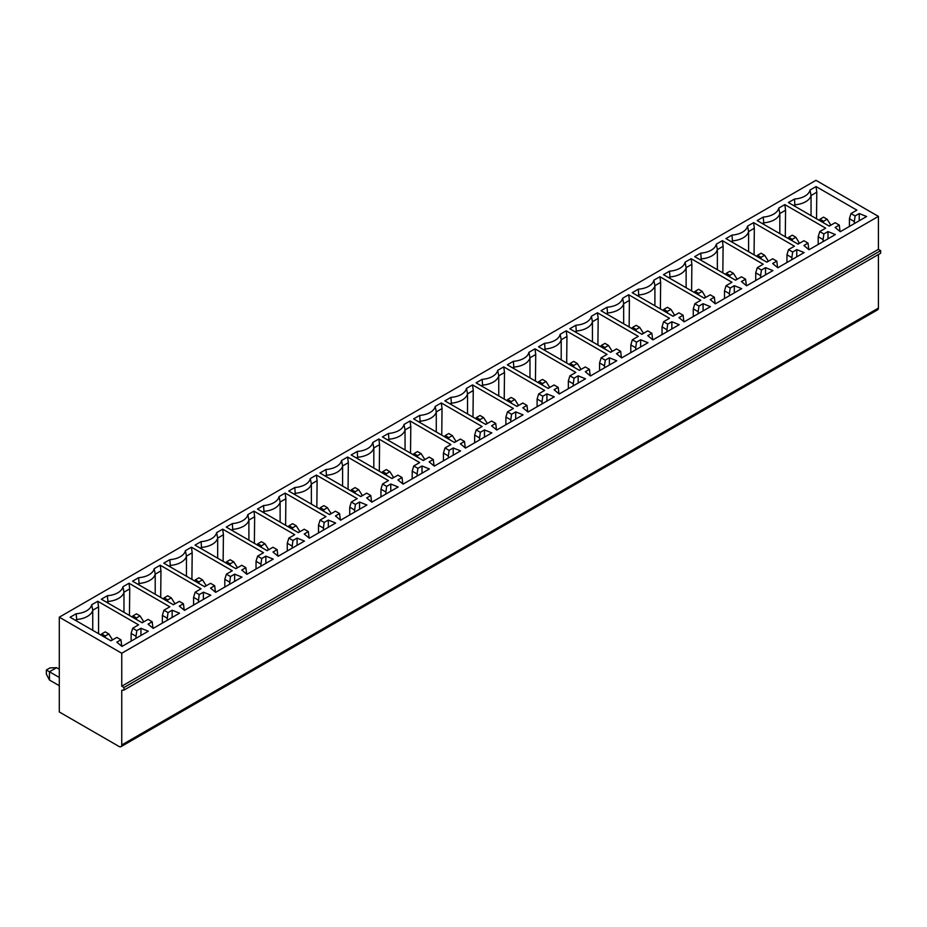 <?xml version="1.0" encoding="UTF-8"?>
<svg xmlns="http://www.w3.org/2000/svg" width="927" height="927" viewBox="0 0 927 927"><rect width="100%" height="100%" fill="white"/><g stroke="black" fill="none" stroke-linecap="round" stroke-linejoin="round"><path stroke-width="1.39" d="M799.456 243.303L795.876 237.254L792.307 235.191L788.738 237.254L792.307 239.305L795.876 237.254M788.031 238.378L788.738 237.254M799.456 242.909L797.66 243.94M792.307 239.305L792.307 240.858M808.819 249.56L808.031 243.117L803.918 240.73L798.008 244.137L757.174 220.568L763.234 217.069L763.755 222.828L762.423 223.592M823.095 241.623L823.095 239.572L818.193 236.733L818.193 244.461M828.008 238.795L828.008 231.576L835.366 234.543L809.039 249.745L803.918 245.493L808.031 243.117M785.563 210.232L779.816 213.546L778.761 208.1L784.833 204.6L785.563 210.232L785.296 236.802M779.816 233.639L779.816 213.546A18.934 10.927 180 0 1 763.755 222.828L763.755 224.369M784.833 204.6L825.667 228.169L819.758 231.576L823.883 233.963L823.095 239.572M811.055 215.609L811.055 195.516L810.001 190.07L816.061 186.57L816.791 192.202L811.055 195.516A18.934 10.927 180 0 1 794.984 204.797L793.651 205.562M816.525 218.772L816.791 192.202M816.061 186.57L856.896 210.139L850.998 213.546L849.422 218.702L849.422 226.431M859.236 220.765L859.236 213.546L866.594 216.512L840.279 231.715L835.146 227.463L839.259 225.076L835.146 222.7L829.236 226.107L788.402 202.538L794.474 199.038A17.822 10.29 0 0 0 810.001 190.07M854.323 223.592L854.323 221.541L849.422 218.702M854.323 221.541L855.111 215.933L859.236 213.546M850.998 213.546L855.111 215.933M794.984 206.339L794.474 199.038M828.889 225.91L830.685 225.273M819.259 220.348L819.978 219.212L823.547 221.275L823.547 222.828M823.547 221.275L827.116 219.212L823.547 217.161L819.978 219.212M830.685 224.879L827.116 219.212M839.259 225.076L840.047 231.53M123.975 690.082L123.975 687.498L121.75 686.212L121.75 653.245L59.293 617.185L815.957 180.325L878.414 216.385L878.414 249.351L880.65 250.638L880.65 253.222L123.975 690.082L121.75 690.337L121.75 744.949L878.414 308.088A3.789 2.19 60 0 1 877.637 309.815L120.962 746.675A3.789 2.19 -120 0 0 121.75 744.949M878.414 254.508L878.414 308.088M754.057 254.832L754.335 228.262L748.587 231.576L747.533 226.13L753.605 222.631L754.335 228.262M748.587 251.669L748.587 231.576A18.934 10.927 180 0 1 732.527 240.858L731.194 241.623M747.533 226.13A17.822 10.29 0 0 1 732.006 235.099L725.945 238.598L766.78 262.167L772.678 258.76L776.803 261.147L772.678 263.523L777.811 267.776L804.138 252.573L796.768 249.618L792.655 251.993L791.867 257.602L786.953 254.763L788.529 249.618L792.655 251.993M796.768 256.825L796.768 249.618M753.605 222.631L794.439 246.2L788.529 249.618M732.527 242.399L732.006 235.099M786.953 262.492L786.953 254.763M791.867 259.653L791.867 257.602M766.432 261.97L768.216 261.344M756.803 256.408L757.51 255.284L761.079 257.335L761.079 258.888M761.079 257.335L764.648 255.284L761.079 253.222L757.51 255.284M768.216 260.939L764.648 255.284M776.803 261.147L777.591 267.59M722.828 272.862L723.106 246.292L717.359 249.618L716.304 244.16L722.376 240.661L723.106 246.292M717.359 269.699L717.359 249.618A18.934 10.927 180 0 1 701.299 258.888L699.955 259.653M716.304 244.16A17.822 10.29 0 0 1 700.777 253.129L694.705 256.628L735.551 280.209L741.449 276.791L745.575 279.178L741.449 281.553L746.583 285.806L772.909 270.603L765.54 267.648L761.426 270.024L760.638 275.632L755.725 272.793L757.301 267.648L761.426 270.024M765.54 274.855L765.54 267.648M722.376 240.661L763.211 264.23L757.301 267.648M701.299 260.429L700.777 253.129M755.725 280.522L755.725 272.793M760.638 277.694L760.638 275.632M735.204 280L736.988 279.375M725.563 274.438L726.281 273.314L729.85 275.365L729.85 276.918M729.85 275.365L733.419 273.314L729.85 271.252L726.281 273.314M736.988 278.969L733.419 273.314M745.575 279.178L746.362 285.62M121.75 646.235L120.962 639.792L116.837 637.405L110.939 640.824L70.104 617.243L76.165 613.744L76.686 619.503L75.354 620.279M76.686 621.044L76.686 619.503A18.934 10.927 180 0 0 92.746 610.233L91.692 604.775L97.764 601.275L98.552 606.884L92.746 610.233L92.746 630.314M98.552 606.884L98.552 633.662M120.962 639.792L116.837 642.168L121.97 646.42L148.297 631.217L140.939 628.263L140.939 635.47M136.026 638.309L136.026 636.246L131.124 633.408L132.688 628.263L138.598 624.844L97.764 601.275M136.026 636.246L136.814 630.638L140.939 628.263M132.688 628.263L136.814 630.638M131.124 641.136L131.124 633.408M76.165 613.744A17.822 10.29 0 0 0 91.692 604.775M59.293 685.702L49.467 680.036L46.35 674.114L46.35 669.989L49.467 671.785L56.605 667.672L59.293 669.213M110.591 640.615L112.376 639.989M49.467 680.036L49.467 671.785L59.293 677.463M100.962 635.053L101.669 633.929L105.238 635.992L105.238 637.533M46.35 669.989L49.919 667.927L56.605 667.672M105.238 635.992L108.807 633.929L105.238 631.866L101.669 633.929M112.376 639.584L108.807 633.929M120.962 746.675A3.789 2.19 -120 0 1 119.073 746.49L59.293 711.971L59.293 617.185M660.372 308.923L660.65 282.353L654.902 285.678L653.848 280.221L659.908 276.721L660.65 282.353M654.902 305.771L654.902 285.678A18.934 10.927 180 0 1 638.842 294.948L637.498 295.725M653.848 280.221A17.822 10.29 0 0 1 638.321 289.189L632.249 292.689L673.083 316.269L678.993 312.851L683.106 315.238L678.993 317.613L684.126 321.866L710.441 306.663L703.083 303.708L698.958 306.084L698.17 311.692L693.269 308.853L694.844 303.708L698.958 306.084M703.083 310.916L703.083 303.708M659.908 276.721L700.742 300.29L694.844 303.708M638.842 296.489L638.321 289.189M693.269 316.582L693.269 308.853M698.17 313.755L698.17 311.692M672.735 316.061L674.532 315.435M663.106 310.51L663.825 309.375L667.394 311.437L667.394 312.978M667.394 311.437L670.963 309.375L667.394 307.312L663.825 309.375M674.532 315.029L670.963 309.375M683.106 315.238L683.894 321.681M629.143 326.953L629.41 300.383L623.662 303.708L622.62 298.251L628.68 294.751L629.41 300.383M623.662 323.801L623.662 303.708A18.934 10.927 180 0 1 607.602 312.978L606.27 313.755M622.62 298.251A17.822 10.29 0 0 1 607.081 307.219L601.02 310.719L641.855 334.299L647.764 330.881L651.878 333.268L647.764 335.644L652.886 339.896L679.213 324.693L671.855 321.739L667.73 324.114L666.942 329.722L662.04 326.883L663.605 321.739L667.73 324.114M671.855 328.946L671.855 321.739M628.68 294.751L669.514 318.32L663.605 321.739M607.602 314.52L607.081 307.219M662.04 334.612L662.04 326.883M666.942 331.785L666.942 329.722M641.507 334.102L643.303 333.465M631.878 328.54L632.596 327.405L636.165 329.467L636.165 331.009M636.165 329.467L639.734 327.405L636.165 325.342L632.596 327.405M643.303 333.06L639.734 327.405M651.878 333.268L652.666 339.711M597.903 344.983L598.182 318.413L592.434 321.739L591.38 316.281L597.452 312.781L598.182 318.413M592.434 341.831L592.434 321.739A18.934 10.927 180 0 1 576.374 331.009L575.041 331.785M591.38 316.281A17.822 10.29 0 0 1 575.852 325.25L569.792 328.749L610.626 352.33L616.525 348.923L620.65 351.298L616.525 353.674L621.658 357.926L647.985 342.723L640.627 339.769L636.501 342.144L635.713 347.752L630.812 344.914L632.376 339.769L636.501 342.144M640.627 346.976L640.627 339.769M597.452 312.781L638.286 336.362L632.376 339.769M576.374 332.55L575.852 325.25M630.812 352.642L630.812 344.914M635.713 349.815L635.713 347.752M610.279 352.133L612.063 351.495M600.65 346.571L601.356 345.435L604.925 347.498L604.925 349.039M604.925 347.498L608.494 345.435L604.925 343.372L601.356 345.435M612.063 351.09L608.494 345.435M620.65 351.298L621.438 357.741M566.675 363.013L566.953 336.443L561.206 339.769L560.151 334.311L566.223 330.812L566.953 336.443M561.206 359.861L561.206 339.769A18.934 10.927 180 0 1 545.146 349.039L543.801 349.815M560.151 334.311A17.822 10.29 0 0 1 544.624 343.28L538.564 346.779L579.398 370.36L585.296 366.953L589.421 369.328L585.296 371.704L590.429 375.956L616.756 360.754L609.387 357.799L605.273 360.174L604.485 365.783L599.572 362.944L601.148 357.799L605.273 360.174M609.387 365.006L609.387 357.799M566.223 330.812L607.058 354.392L601.148 357.799M545.146 350.58L544.624 343.28M599.572 370.673L599.572 362.944M604.485 367.845L604.485 365.783M579.051 370.163L580.835 369.525M569.421 364.601L570.128 363.465L573.697 365.528L573.697 367.069M573.697 365.528L577.266 363.465L573.697 361.403L570.128 363.465M580.835 369.12L577.266 363.465M589.421 369.328L590.209 375.771M535.447 381.043L535.725 354.485L529.977 357.799L528.923 352.341L534.995 348.842L535.725 354.485M529.977 377.892L529.977 357.799A18.934 10.927 180 0 1 513.917 367.069L512.573 367.845M528.923 352.341A17.822 10.29 0 0 1 513.396 361.31L507.324 364.809L548.158 388.39L554.068 384.983L558.193 387.359L554.068 389.734L559.201 393.987L585.516 378.795L578.158 375.829L574.045 378.204L573.257 383.813L568.344 380.974L569.92 375.829L574.045 378.204M578.158 383.036L578.158 375.829M534.995 348.842L575.829 372.422L569.92 375.829M513.917 368.61L513.396 361.31M568.344 388.703L568.344 380.974M573.257 385.875L573.257 383.813M547.822 388.193L549.607 387.556M538.181 382.631L538.9 381.495L542.469 383.558L542.469 385.099M542.469 383.558L546.038 381.495L542.469 379.433L538.9 381.495M549.607 387.162L546.038 381.495M558.193 387.359L558.981 393.801M504.218 399.073L504.497 372.515L498.749 375.829L497.695 370.371L503.755 366.872L504.497 372.515M498.749 395.922L498.749 375.829A18.934 10.927 180 0 1 482.689 385.099L481.345 385.875M497.695 370.371A17.822 10.29 0 0 1 482.167 379.34L476.096 382.839L516.93 406.42L522.84 403.013L526.953 405.389L522.84 407.764L527.973 412.017L554.288 396.826L546.93 393.859L542.805 396.235L542.017 401.843L537.115 399.016L538.691 393.859L542.805 396.235M546.93 401.067L546.93 393.859M503.755 366.872L544.589 390.452L538.691 393.859M482.689 386.652L482.167 379.34M537.115 406.733L537.115 399.016M542.017 403.905L542.017 401.843M516.582 406.223L518.378 405.586M506.953 400.661L507.672 399.525L511.24 401.588L511.24 403.129M511.24 401.588L514.809 399.525L511.24 397.463L507.672 399.525M518.378 405.192L514.809 399.525M526.953 405.389L527.741 411.831M472.99 417.104L473.257 390.545L467.521 393.859L466.466 388.401L472.527 384.902L473.257 390.545M467.521 413.952L467.521 393.859A18.934 10.927 180 0 1 451.449 403.129L450.116 403.905M466.466 388.401A17.822 10.29 0 0 1 450.939 397.37L444.867 400.87L485.702 424.45L491.611 421.043L495.725 423.419L491.611 425.794L496.733 430.047L523.06 414.856L515.702 411.889L511.577 414.265L510.789 419.873L505.887 417.046L507.463 411.889L511.577 414.265M515.702 419.097L515.702 411.889M472.527 384.902L513.361 408.483L507.463 411.889M451.449 404.682L450.939 397.37M505.887 424.763L505.887 417.046M510.789 421.936L510.789 419.873M485.354 424.253L487.15 423.616M475.725 418.691L476.443 417.556L480.012 419.618L480.012 421.159M480.012 419.618L483.581 417.556L480.012 415.493L476.443 417.556M487.15 423.222L483.581 417.556M495.725 423.419L496.513 429.861M441.75 435.134L442.028 408.575L436.281 411.889L435.226 406.432L441.298 402.932L442.028 408.575M436.281 431.982L436.281 411.889A18.934 10.927 180 0 1 420.221 421.159L418.888 421.936M435.226 406.432A17.822 10.29 0 0 1 419.699 415.4L413.639 418.9L454.473 442.48L460.371 439.074L464.497 441.449L460.371 443.824L465.505 448.077L491.831 432.886L484.473 429.919L480.348 432.295L479.56 437.903L474.659 435.076L476.223 429.919L480.348 432.295M484.473 437.127L484.473 429.919M441.298 402.932L482.133 426.513L476.223 429.919M420.221 422.712L419.699 415.4M474.659 442.805L474.659 435.076M479.56 439.966L479.56 437.903M454.126 442.283L455.91 441.646M444.497 436.721L445.203 435.586L448.772 437.648L448.772 439.189M448.772 437.648L452.341 435.586L448.772 433.523L445.203 435.586M455.91 441.252L452.341 435.586M464.497 441.449L465.284 447.892M410.522 453.176L410.8 426.605L405.053 429.919L403.998 424.473L410.07 420.962L410.8 426.605M405.053 450.012L405.053 429.919A18.934 10.927 180 0 1 388.992 439.189L387.66 439.966M403.998 424.473A17.822 10.29 0 0 1 388.471 433.43L382.411 436.93L423.245 460.51L429.143 457.104L433.268 459.479L429.143 461.855L434.276 466.107L460.603 450.916L453.233 447.95L449.12 450.325L448.332 455.933L443.419 453.106L444.995 447.95L449.12 450.325M453.233 455.169L453.233 447.95M410.07 420.962L450.904 444.543L444.995 447.95M388.992 440.742L388.471 433.43M443.419 460.835L443.419 453.106M448.332 457.996L448.332 455.933M422.897 460.313L424.682 459.676M413.268 454.751L413.975 453.616L417.544 455.678L417.544 457.22M417.544 455.678L421.113 453.616L417.544 451.553L413.975 453.616M424.682 459.282L421.113 453.616M433.268 459.479L434.056 465.922M379.294 471.206L379.572 444.636L373.824 447.95L372.77 442.503L378.842 438.992L379.572 444.636M373.824 468.042L373.824 447.95A18.934 10.927 180 0 1 357.764 457.22L356.42 457.996M372.77 442.503A17.822 10.29 0 0 1 357.243 451.461L351.171 454.972L392.005 478.541L397.915 475.134L402.04 477.509L397.915 479.896L403.048 484.137L429.375 468.946L422.005 465.98L417.892 468.355L417.104 473.964L412.191 471.136L413.766 465.98L417.892 468.355M422.005 473.199L422.005 465.98M378.842 438.992L419.676 462.573L413.766 465.98M357.764 458.772L357.243 451.461M412.191 478.865L412.191 471.136M417.104 476.026L417.104 473.964M391.669 478.344L393.454 477.706M382.028 472.782L382.747 471.646L386.316 473.709L386.316 475.25M386.316 473.709L389.885 471.646L386.316 469.583L382.747 471.646M393.454 477.312L389.885 471.646M402.04 477.509L402.828 483.952M348.065 489.236L348.343 462.666L342.596 465.98L341.542 460.534L347.602 457.023L348.343 462.666M342.596 486.072L342.596 465.98A18.934 10.927 180 0 1 326.536 475.25L325.192 476.026M341.542 460.534A17.822 10.29 0 0 1 326.014 469.491L319.942 473.002L360.777 496.571L366.686 493.164L370.812 495.539L366.686 497.926L371.82 502.167L398.135 486.976L390.777 484.01L386.652 486.397L385.875 491.994L380.962 489.166L382.538 484.01L386.652 486.397M390.777 491.229L390.777 484.01M347.602 457.023L388.436 480.603L382.538 484.01M326.536 476.802L326.014 469.491M380.962 496.895L380.962 489.166M385.875 494.056L385.875 491.994M360.441 496.374L362.225 495.736M350.8 490.812L351.518 489.676L355.087 491.739L355.087 493.28M355.087 491.739L358.656 489.676L355.087 487.614L351.518 489.676M362.225 495.342L358.656 489.676M370.812 495.539L371.588 501.982M316.837 507.266L317.104 480.696L311.368 484.01L310.313 478.564L316.374 475.053L317.104 480.696M311.368 504.103L311.368 484.01A18.934 10.927 180 0 1 295.296 493.28L293.963 494.056M310.313 478.564A17.822 10.29 0 0 1 294.786 487.521L288.714 491.032L329.548 514.601L335.458 511.194L339.572 513.57L335.458 515.957L340.591 520.198L366.907 505.006L359.549 502.04L355.423 504.427L354.635 510.024L349.734 507.196L351.31 502.04L355.423 504.427M359.549 509.259L359.549 502.04M316.374 475.053L357.208 498.633L351.31 502.04M295.296 494.833L294.786 487.521M349.734 514.925L349.734 507.196M354.635 512.086L354.635 510.024M329.201 514.404L330.997 513.767M319.572 508.842L320.29 507.706L323.859 509.769L323.859 511.322M323.859 509.769L327.428 507.706L323.859 505.644L320.29 507.706M330.997 513.373L327.428 507.706M339.572 513.57L340.36 520.012M285.609 525.296L285.875 498.726L280.128 502.04L279.073 496.594L285.145 493.083L285.875 498.726M280.128 522.133L280.128 502.04A18.934 10.927 180 0 1 264.068 511.322L262.735 512.086M279.073 496.594A17.822 10.29 0 0 1 263.546 505.551L257.486 509.062L298.32 532.631L304.23 529.224L308.343 531.6L304.23 533.987L309.351 538.228L335.678 523.037L328.32 520.07L324.195 522.457L323.407 528.054L318.506 525.227L320.07 520.07L324.195 522.457M328.32 527.289L328.32 520.07M285.145 493.083L325.98 516.663L320.07 520.07M264.068 512.863L263.546 505.551M318.506 532.955L318.506 525.227M323.407 530.117L323.407 528.054M297.973 532.434L299.769 531.797M288.343 526.872L289.05 525.736L292.619 527.799L292.619 529.352M292.619 527.799L296.188 525.736L292.619 523.685L289.05 525.736M299.769 531.403L296.188 525.736M308.343 531.6L309.131 538.054M254.369 543.326L254.647 516.756L248.899 520.07L247.845 514.624L253.917 511.125L254.647 516.756M248.899 540.163L248.899 520.07A18.934 10.927 180 0 1 232.839 529.352L231.507 530.117M247.845 514.624A17.822 10.29 0 0 1 232.318 523.581L226.258 527.092L267.092 550.661L272.99 547.254L277.115 549.63L272.99 552.017L278.123 556.27L304.45 541.067L297.092 538.1L292.967 540.487L292.179 546.084L287.266 543.257L288.842 538.1L292.967 540.487M297.092 545.319L297.092 538.1M253.917 511.125L294.751 534.694L288.842 538.1M232.839 530.893L232.318 523.581M287.266 550.986L287.266 543.257M292.179 548.147L292.179 546.084M266.744 550.464L268.529 549.827M257.115 544.902L257.822 543.767L261.391 545.829L261.391 547.382M261.391 545.829L264.96 543.767L261.391 541.716L257.822 543.767M268.529 549.433L264.96 543.767M277.115 549.63L277.903 556.084M223.14 561.356L223.419 534.786L217.671 538.1L216.617 532.654L222.689 529.155L223.419 534.786M217.671 558.193L217.671 538.1A18.934 10.927 180 0 1 201.611 547.382L200.267 548.147M216.617 532.654A17.822 10.29 0 0 1 201.089 541.623L195.029 545.122L235.864 568.691L241.762 565.285L245.887 567.66L241.762 570.047L246.895 574.3L273.222 559.097L265.852 556.13L261.738 558.517L260.95 564.126L256.037 561.287L257.613 556.13L261.738 558.517M265.852 563.349L265.852 556.13M222.689 529.155L263.523 552.724L257.613 556.13M201.611 548.923L201.089 541.623M256.037 569.016L256.037 561.287M260.95 566.177L260.95 564.126M235.516 568.494L237.3 567.857M225.875 562.932L226.594 561.797L230.163 563.859L230.163 565.412M230.163 563.859L233.731 561.797L230.163 559.746L226.594 561.797M237.3 567.463L233.731 561.797M245.887 567.66L246.675 574.114M191.912 579.387L192.19 552.816L186.443 556.13L185.388 550.684L191.449 547.185L192.19 552.816M186.443 576.223L186.443 556.13A18.934 10.927 180 0 1 170.383 565.412L169.038 566.177M185.388 550.684A17.822 10.29 0 0 1 169.861 559.653L163.789 563.152L204.624 586.721L210.533 583.315L214.658 585.702L210.533 588.077L215.667 592.33L241.982 577.127L234.624 574.161L230.499 576.548L229.722 582.156L224.809 579.317L226.385 574.161L230.499 576.548M234.624 581.38L234.624 574.161M191.449 547.185L232.283 570.754L226.385 574.161M170.383 566.953L169.861 559.653M224.809 587.046L224.809 579.317M229.722 584.207L229.722 582.156M204.288 586.524L206.072 585.887M194.647 580.962L195.365 579.838L198.934 581.889L198.934 583.442M198.934 581.889L202.503 579.838L198.934 577.776L195.365 579.838M206.072 585.493L202.503 579.838M214.658 585.702L215.446 592.144M160.684 597.417L160.962 570.847L155.215 574.161L154.16 568.715L160.22 565.215L160.962 570.847M155.215 594.253L155.215 574.161A18.934 10.927 180 0 1 139.154 583.442L137.81 584.207M154.16 568.715A17.822 10.29 0 0 1 138.633 577.683L132.561 581.183L173.395 604.752L179.305 601.345L183.419 603.732L179.305 606.107L184.438 610.36L210.753 595.157L203.395 592.202L199.27 594.578L198.482 600.186L193.581 597.347L195.157 592.202L199.27 594.578M203.395 599.41L203.395 592.202M160.22 565.215L201.055 588.784L195.157 592.202M139.154 584.983L138.633 577.683M193.581 605.076L193.581 597.347M198.482 602.237L198.482 600.186M173.048 604.555L174.844 603.929M163.419 598.993L164.137 597.869L167.706 599.92L167.706 601.472M167.706 599.92L171.275 597.869L167.706 595.806L164.137 597.869M174.844 603.523L171.275 597.869M183.419 603.732L184.206 610.175M172.167 617.44L172.167 610.233L179.525 613.187L153.198 628.39L148.077 624.138L152.19 621.762L148.077 619.375L142.167 622.793L101.333 599.213L107.393 595.713L107.914 601.472L106.582 602.237M107.914 603.013L107.914 601.472A18.934 10.927 180 0 0 123.975 592.202L122.932 586.745L128.992 583.245L129.722 588.877L123.975 592.202L123.975 612.283M129.456 615.447L129.722 588.877M128.992 583.245L169.826 606.814L163.917 610.233L162.352 615.377L162.352 623.106M107.393 595.713A17.822 10.29 0 0 0 122.932 586.745M172.167 610.233L168.042 612.608L167.254 618.216L162.352 615.377M167.254 620.279L167.254 618.216M163.917 610.233L168.042 612.608M141.819 622.585L143.615 621.959M132.19 617.023L132.909 615.899L136.478 617.95L136.478 619.503M136.478 617.95L140.047 615.899L136.478 613.836L132.909 615.899M143.615 621.553L140.047 615.899M152.19 621.762L152.978 628.205M694.335 292.469L695.053 291.345L698.622 293.407L698.622 294.948M705.76 297.405L702.191 291.345L698.622 289.282L695.053 291.345M705.76 296.999L703.975 298.03M698.622 293.407L702.191 291.345M715.134 303.65L714.346 297.208L710.221 294.821L704.311 298.239L663.477 274.659L669.549 271.159A17.822 10.29 0 0 0 685.076 262.19L691.136 258.691L691.878 264.322L686.131 267.648L685.076 262.19M729.41 295.725L729.41 293.662L724.497 290.823L724.497 298.552M734.311 292.886L734.311 285.678L741.67 288.633L715.354 303.836L710.221 299.583L714.346 297.208M691.136 258.691L731.971 282.26L726.073 285.678L730.186 288.054L729.41 293.662M691.6 290.893L691.878 264.322M686.131 287.729L686.131 267.648A18.934 10.927 180 0 1 670.07 276.918L668.726 277.694M123.975 687.498L880.65 250.638M121.75 686.212L878.414 249.351M121.75 653.245L878.414 216.385M669.549 271.159L670.07 278.459M734.311 285.678L730.186 288.054M763.234 217.069A17.822 10.29 0 0 0 778.761 208.1M828.008 231.576L823.883 233.963M726.073 285.678L724.497 290.823M819.758 231.576L818.193 236.733"/></g></svg>
